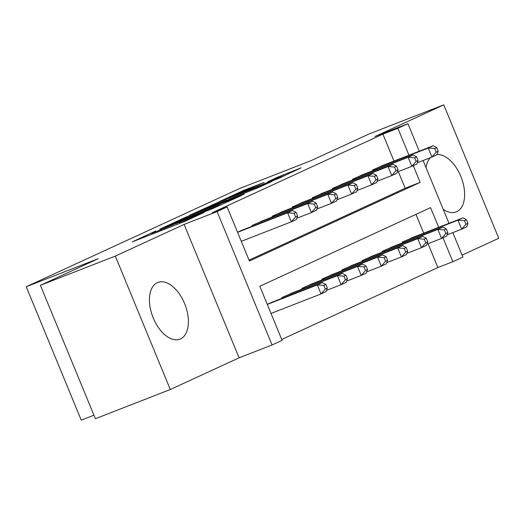 <?xml version="1.0" encoding="UTF-8"?>
<svg xmlns="http://www.w3.org/2000/svg" width="525" height="525" viewBox="0 0 525 525"><rect width="100%" height="100%" fill="white"/><g stroke="black" fill="none" stroke-linecap="round" stroke-linejoin="round"><path stroke-width="0.79" d="M155.623 231.052L132.202 241.9L185.141 221.261L204.179 212.415A12.252 0.341 -22.4 0 1 188.455 218.984L184.045 220.71A12.252 0.341 -22.4 0 1 179.025 222.469A12.252 0.341 -22.4 0 1 180.941 221.471L176.827 223.079A12.252 0.341 -22.4 0 1 161.103 229.655L156.693 231.374A12.252 0.341 -22.4 0 1 151.673 233.133A12.252 0.341 -22.4 0 1 153.589 232.135L155.623 231.052M430.467 157.638A30.43 17.233 68.7 0 0 426.024 167.613M443.185 209.245A30.43 17.233 68.7 0 0 456.192 211.929A30.43 17.233 68.7 0 0 456.73 211.7A30.43 17.233 68.7 0 0 461.928 179.314A30.43 17.233 68.7 0 0 437.03 154.567M157.329 282.653A30.43 17.233 68.7 0 0 153.057 317.513A30.43 17.233 68.7 0 0 179.977 339.13A30.43 17.233 68.7 0 0 180.515 338.901A30.43 17.233 68.7 0 0 184.78 304.041A30.43 17.233 68.7 0 0 157.868 282.424A30.43 17.233 68.7 0 0 157.329 282.653M264.068 182.431L243.338 190.516L219.47 201.548L278.887 178.297L301.186 167.823L278.335 176.873L267.776 181.768L282.437 176.275L277.469 178.598L228.644 197.669L264.068 182.431M393.98 161.05L382.889 134.144L397.871 128.303L407.918 123.677L419.258 151.193M40.405 285.305L115.31 256.102L170.297 389.511L95.393 418.714L40.405 285.305L98.162 258.707L26.25 286.742L239.19 188.685L311.102 160.643L368.858 134.052L443.763 104.843L374.955 136.526L407.918 123.677M170.297 389.511L239.105 357.827L184.111 224.411L115.31 256.102M184.111 224.411L217.074 211.562L227.115 206.935L249.408 261.023L420.164 182.392L413.273 165.664M382.889 134.144L212.133 212.776L227.115 206.935M186.92 216.7L159.712 229.235L212.651 208.596L241.428 195.51L186.92 216.7L187.274 217.547M189.407 215.355L217.586 202.584L272.094 181.394L256.62 188.344L230.239 198.772L223.033 202.125L244.191 194.132L189.453 215.467M462.098 255.137L498.75 238.258L443.763 104.843M244.092 229.418L237.523 232.188M264.18 220.172L252.039 225.507L252.328 226.209M284.268 210.919L272.127 216.254L272.416 216.956M304.356 201.666L292.215 207.007L292.504 207.71M324.45 192.419L312.303 197.754L312.598 198.457M344.538 183.166L332.397 188.501L332.686 189.203M364.626 173.913L352.485 179.248L352.774 179.957M249.04 260.137L405.182 188.232L398.324 171.59M372.862 170.704L372.573 170.002L384.713 164.666M281.741 339.458L437.876 267.553L428.046 243.705M423.701 233.166L415.951 214.357M273.814 301.534L267.251 304.303M282.05 298.325L281.761 297.623L293.902 292.281M302.144 289.072L301.849 288.369L313.996 283.034M322.232 279.818L321.943 279.116L334.084 273.781M342.32 270.572L342.031 269.87L354.172 264.528M362.408 261.319L362.119 260.617L374.259 255.281M382.495 252.066L382.207 251.363L394.347 246.028M402.583 242.819L402.294 242.117L414.435 236.775M26.25 286.742L81.237 420.158L93.942 415.203M452.819 232.627L462.906 257.092L452.858 261.713L442.995 237.779M437.876 267.553L452.858 261.713M438.683 227.325L430.566 207.631L259.816 286.263L282.102 340.351L272.062 344.977L217.074 211.562M239.105 357.827L272.062 344.977M423.098 160.512L448.98 223.309M408.962 155.21L397.871 128.303M405.182 188.232L420.164 182.392M165.027 226.866L218.472 205.826A12.252 0.341 -22.4 0 0 220.388 204.829A12.252 0.341 -22.4 0 0 215.375 206.594L183.606 218.977A12.252 0.341 -22.4 0 0 167.888 225.553L165.027 226.866M212.874 205.4L198.128 211.732L219.516 203.418L226.721 200.064L212.874 205.4M327.338 288.1L325.848 284.491L323.84 285.416L325.329 289.026L327.338 288.1L326.064 291.624L321.037 293.941L317.323 284.924L322.343 282.614L270.211 302.938M271.018 313.445L321.037 293.941L325.329 289.026M267.297 304.428L317.323 284.924L323.84 285.416M322.343 282.614L325.848 284.491M297.609 215.985L296.126 212.376L294.118 213.301L295.601 216.91L297.609 215.985L296.336 219.516L291.316 221.826L287.602 212.809L237.576 232.312M294.118 213.301L287.602 212.809L292.622 210.499L240.489 230.823M295.601 216.91L291.316 221.826L241.29 241.329M296.126 212.376L292.622 210.499M347.425 278.847L345.936 275.244L343.928 276.163L345.417 279.772L347.425 278.847L346.152 282.378L341.125 284.688L337.411 275.678L342.438 273.361L290.299 293.692M326.511 290.391L341.125 284.688L345.417 279.772M285.278 296.002L337.411 275.678L343.928 276.163M342.438 273.361L345.936 275.244M367.513 269.594L366.023 265.991L364.015 266.917L365.505 270.519L367.513 269.594L366.24 273.125L361.22 275.435L357.499 266.424L362.526 264.108L310.387 284.438M346.598 281.137L361.22 275.435L365.505 270.519M305.366 286.748L357.499 266.424L364.015 266.917M362.526 264.108L366.023 265.991M387.601 260.348L386.118 256.738L384.11 257.663L385.593 261.273L387.601 260.348L386.328 263.872L381.308 266.188L377.593 257.171L382.613 254.861L330.481 275.185M366.686 271.884L381.308 266.188L385.593 261.273M325.454 277.502L377.593 257.171L384.11 257.663M382.613 254.861L386.118 256.738M407.689 251.094L406.206 247.485L404.197 248.41L405.681 252.02L407.689 251.094L406.416 254.625L401.395 256.935L397.681 247.925L402.701 245.608L350.569 265.939M386.774 262.638L401.395 256.935L405.681 252.02M345.542 268.249L397.681 247.925L404.197 248.41M402.701 245.608L406.206 247.485M317.704 206.732L316.214 203.129L314.206 204.054L315.689 207.657L317.704 206.732L316.424 210.262L311.404 212.573L307.689 203.562L255.557 223.886M314.206 204.054L307.689 203.562L312.71 201.246L260.577 221.576M315.689 207.657L311.404 212.573L296.783 218.275M316.214 203.129L312.71 201.246M337.792 197.479L336.302 193.876L334.294 194.801L335.783 198.404L337.792 197.479L336.518 201.009L331.492 203.326L327.777 194.309L275.645 214.64M334.294 194.801L327.777 194.309L332.798 191.999L280.665 212.323M335.783 198.404L331.492 203.326L316.877 209.022M336.302 193.876L332.798 191.999M357.879 188.232L356.39 184.623L354.382 185.548L355.871 189.157L357.879 188.232L356.606 191.763L351.579 194.073L347.865 185.056L295.733 205.387M354.382 185.548L347.865 185.056L352.892 182.746L300.753 203.07M355.871 189.157L351.579 194.073L336.965 199.776M356.39 184.623L352.892 182.746M377.967 178.979L376.484 175.376L374.469 176.302L375.959 179.904L377.967 178.979L376.694 182.51L371.674 184.82L367.953 175.809L315.82 196.133M374.469 176.302L367.953 175.809L372.98 173.493L320.841 193.823M375.959 179.904L371.674 184.82L357.053 190.523M376.484 175.376L372.98 173.493M427.777 241.841L426.293 238.238L424.285 239.164L425.768 242.767L427.777 241.841L426.503 245.372L421.483 247.682L417.769 238.672L422.789 236.355L370.657 256.686M406.862 253.385L421.483 247.682L425.768 242.767M365.636 258.996L417.769 238.672L424.285 239.164M422.789 236.355L426.293 238.238M398.055 169.726L396.572 166.123L394.564 167.048L396.047 170.651L398.055 169.726L396.782 173.257L391.762 175.573L388.047 166.556L335.908 186.88M394.564 167.048L388.047 166.556L393.067 164.246L340.935 184.57M396.047 170.651L391.762 175.573L377.14 181.269M396.572 166.123L393.067 164.246M447.871 232.595L446.381 228.985L444.373 229.911L445.856 233.52L447.871 232.595L446.591 236.119L441.571 238.435L437.857 229.418L442.877 227.108L390.744 247.433M426.95 244.132L441.571 238.435L445.856 233.52M385.724 249.749L437.857 229.418L444.373 229.911M442.877 227.108L446.381 228.985M418.143 160.479L416.66 156.87L414.652 157.795L416.135 161.405L418.143 160.479L416.87 164.01L411.849 166.32L408.135 157.303L355.996 177.634M414.652 157.795L408.135 157.303L413.155 154.993L361.023 175.317M416.135 161.405L411.849 166.32L397.228 172.023M416.66 156.87L413.155 154.993M467.959 223.342L466.469 219.732L464.461 220.657L465.951 224.267L467.959 223.342L466.686 226.872L461.659 229.182L457.944 220.165L462.965 217.855L410.832 238.179M447.044 234.885L461.659 229.182L465.951 224.267M405.812 240.496L457.944 220.165L464.461 220.657M462.965 217.855L466.469 219.732M438.231 151.226L436.748 147.623L434.739 148.549L436.223 152.152L438.231 151.226L436.958 154.757L431.937 157.067L428.223 148.057L376.09 168.381M434.739 148.549L428.223 148.057L433.243 145.74L381.111 166.071M436.223 152.152L431.937 157.067L417.316 162.77M436.748 147.623L433.243 145.74M157.041 232.214L156.693 231.374M161.451 230.495L161.103 229.655M177.332 224.306L176.827 223.079M184.393 221.55L184.045 220.71M188.777 219.772L188.455 218.984M182.313 219.489L182.011 218.754M212.973 205.36L212.671 204.638M217.934 203.431L217.586 202.584M278.631 177.601L278.335 176.873M283.756 176.059L283.244 174.818M243.633 191.244L243.338 190.516M248.594 189.308L248.246 188.462M283.257 297.852L282.942 297.078M303.345 288.599L303.03 287.825M323.439 279.353L323.118 278.578M343.527 270.099L343.206 269.325M253.214 224.963L253.536 225.737M273.308 215.716L273.623 216.49M293.396 206.463L293.711 207.237M313.484 197.21L313.799 197.984M363.615 260.846L363.293 260.072M333.572 187.963L333.893 188.738M383.703 251.6L383.381 250.825M353.66 178.71L353.981 179.484M403.791 242.347L403.476 241.572M373.748 169.457L374.069 170.231M152.093 234.15L151.673 233.133M179.438 223.486L179.025 222.469M220.533 205.17L220.388 204.829M282.568 176.603L282.437 176.275"/></g></svg>

